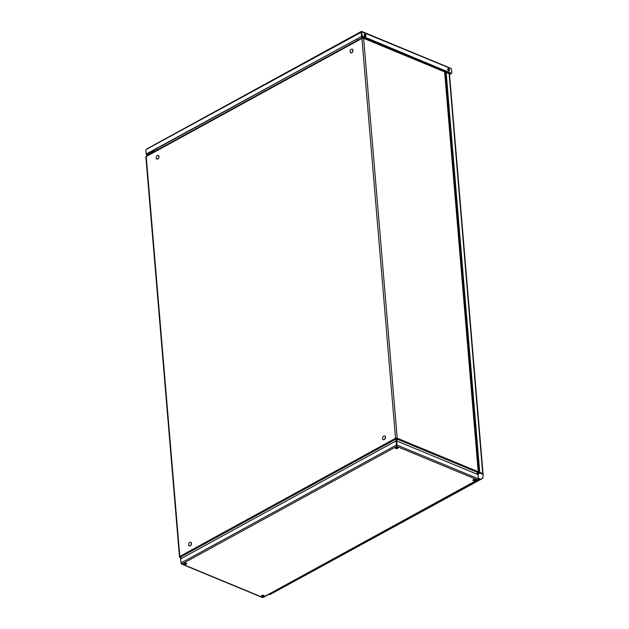 <?xml version="1.0" encoding="UTF-8"?>
<svg xmlns="http://www.w3.org/2000/svg" width="629" height="629" viewBox="0 0 629 629"><rect width="100%" height="100%" fill="white"/><g stroke="black" fill="none" stroke-linecap="round" stroke-linejoin="round"><path stroke-width="0.94" d="M181.333 558.489L180.122 557.829A1.187 0.763 -67.5 0 1 179.815 557.223A1.187 0.566 -4.8 0 1 179.469 556.869A1.187 0.566 -4.8 0 1 179.808 556.421L395.523 438.295A1.187 0.566 -4.8 0 1 397.198 438.185L363.617 38.306A1.187 0.566 175.2 0 0 361.942 38.416L146.235 156.542A1.187 0.566 175.2 0 0 145.889 156.983L179.469 556.869M476.436 473.967L478.032 472.607A1.187 0.763 112.5 0 0 478.213 471.734L444.632 71.855L363.617 38.306A1.187 0.763 -67.5 0 0 363.31 37.701L362.744 36.584M396.026 438.507L396.372 439.176L395.83 439.136A1.187 0.708 61.3 0 1 395.523 438.295L397.198 438.185A1.187 0.763 -67.5 0 1 397.017 439.058L396.915 441.031M396.695 438.46L396.537 441.023M444.632 71.855A1.187 0.763 112.5 0 0 444.326 71.25L436.723 67.224M363.09 37.567L362.776 38.196L362.713 36.576M396.915 448.139L397.229 447.408M478.166 471.939L478.182 471.325L478.166 471.939M444.672 72.264L444.687 73.271M396.443 439.168L396.836 439.412M181.687 558.3L180.122 557.255A1.187 0.708 -118.7 0 1 179.808 556.421L146.235 156.542A1.187 0.708 -118.7 0 1 146.415 155.906L154.294 150.567L153.476 150.756L153.712 150.252M396.136 441.086L396.05 439.467M396.372 439.176L396.467 441.063M396.624 444.278L396.71 445.953M362.312 37.614L361.942 36.6L362.697 38.196L362.131 37.779A1.187 0.708 61.3 0 0 361.942 38.416L395.523 438.295M397.221 447.447A7.131 3.412 175.2 0 0 396.451 447.463L396.82 448.147M477.159 474.266L478.48 473.307A1.187 0.708 61.3 0 0 478.669 472.678L478.221 471.915M477.93 472.811L478.48 473.307M445.017 72.642L445.025 72.068A1.187 0.708 61.3 0 0 444.719 71.234L437.705 67.625M445.702 80.771L446.323 80.748A8.79 5.661 112.5 0 0 445.654 80.237M479.51 478.63A1.541 0.739 -4.8 0 1 478.41 479.141M478.37 478.315A1.541 0.739 -4.8 0 1 479.227 478.465A1.541 0.739 -4.8 0 1 479.675 478.936A1.541 0.739 -4.8 0 1 478.056 479.809L263.103 597.519M271.657 592.832A1.541 0.739 -4.8 0 1 271.657 592.848A1.541 0.739 -4.8 0 1 270.038 593.721M445.442 77.666A1.541 0.739 -4.8 0 1 445.576 77.713A1.541 0.739 -4.8 0 1 446.024 78.185A1.541 0.739 -4.8 0 1 445.536 78.79M483.064 473.975L483.064 473.967A1.187 0.566 -4.8 0 0 483.064 473.928A1.187 0.566 -4.8 0 0 482.718 473.566L479.73 472.324L479.227 472.599L445.646 72.681L446.142 72.406L479.73 472.324M445.041 72.249L446.087 71.682L446.134 72.304L449.13 73.546A1.187 0.566 -4.8 0 1 449.476 73.9A1.187 0.566 -4.8 0 1 449.476 73.947L449.476 73.955M446.087 71.682L449.075 72.917A1.187 0.566 -4.8 0 1 449.421 73.279A1.187 0.566 -4.8 0 1 449.421 73.318L449.468 73.86M445.041 72.901L446.134 72.304M483.119 474.612L483.08 474.069A1.187 0.566 175.2 0 0 483.08 474.03A1.187 0.566 175.2 0 0 482.726 473.668L479.738 472.434L478.638 473.032M482.419 477.961L482.891 477.977L483.127 474.698A1.187 0.566 175.2 0 0 483.127 474.651A1.187 0.566 175.2 0 0 482.781 474.297L479.785 473.055L479.738 472.434M482.891 477.977L269.888 594.617L269.031 594.271M479.785 473.055L477.403 474.36M269.888 594.617L482.875 478.252M483.064 473.881L449.483 74.049A1.187 0.566 175.2 0 0 449.483 74.01A1.187 0.566 175.2 0 0 449.137 73.648L446.142 72.406M397.646 447.518A1.305 0.629 175.2 0 0 396.199 447.486A1.305 0.629 175.2 0 0 395.429 448.131A1.305 0.629 175.2 0 0 395.806 448.524A1.305 0.629 175.2 0 0 397.253 448.563A1.305 0.629 175.2 0 0 398.031 447.911A1.305 0.629 175.2 0 0 397.646 447.518M395.484 447.919A1.305 0.629 175.2 0 0 395.775 448.107A1.305 0.629 175.2 0 0 397.937 447.714M263.74 595.341A1.305 0.629 175.2 0 0 262.293 595.301A1.305 0.629 175.2 0 0 261.515 595.954A1.305 0.629 175.2 0 0 261.9 596.347A1.305 0.629 175.2 0 0 263.339 596.386A1.305 0.629 175.2 0 0 264.117 595.734A1.305 0.629 175.2 0 0 263.74 595.341M261.57 595.742A1.305 0.629 175.2 0 0 261.861 595.93A1.305 0.629 175.2 0 0 264.031 595.529M186.286 563.262A1.305 0.629 175.2 0 0 184.84 563.23A1.305 0.629 175.2 0 0 184.061 563.875A1.305 0.629 175.2 0 0 184.446 564.268A1.305 0.629 175.2 0 0 185.885 564.307A1.305 0.629 175.2 0 0 186.664 563.655A1.305 0.629 175.2 0 0 186.286 563.262M184.116 563.663A1.305 0.629 175.2 0 0 184.407 563.851A1.305 0.629 175.2 0 0 186.569 563.458M475.099 479.597A1.305 0.629 175.2 0 0 473.661 479.557A1.305 0.629 175.2 0 0 472.882 480.21A1.305 0.629 175.2 0 0 473.26 480.603A1.305 0.629 175.2 0 0 474.706 480.642A1.305 0.629 175.2 0 0 475.485 479.99A1.305 0.629 175.2 0 0 475.099 479.597M472.937 479.998A1.305 0.629 175.2 0 0 473.228 480.186A1.305 0.629 175.2 0 0 475.39 479.785M180.995 563.026L180.649 558.866L395.908 440.992L396.718 446.409L182.009 563.985L180.995 563.026L396.254 445.151L396.718 446.409L396.695 440.937L478.064 474.636L478.41 478.795L477.537 479.88L478.307 479.133M396.592 445.293L395.908 440.992M263.15 597.055L262.364 597.102M180.672 559.236L181.136 563.325M262.623 596.056L262.56 595.246M182.009 563.985L262.828 597.456L477.537 479.88L478.386 478.905M262.741 596.056L262.678 595.231M396.687 445.992L396.71 445.285M478.41 478.795L397.041 445.096L396.695 440.937M148.475 153.114A1.305 0.778 61.3 0 0 148.916 154.058M448.532 68.679A1.305 0.778 61.3 0 0 447.997 68.679A1.305 0.778 61.3 0 0 447.785 69.819A1.305 0.778 61.3 0 0 448.721 70.967A1.305 0.778 61.3 0 0 449.255 70.967A1.305 0.778 61.3 0 0 449.476 69.827A1.305 0.778 61.3 0 0 448.532 68.679M447.856 68.805A1.305 0.778 -118.7 0 1 448.194 68.86A1.305 0.778 -118.7 0 1 449.09 69.866A1.305 0.778 -118.7 0 1 449.067 71.03M365.001 34.084A1.305 0.778 61.3 0 0 364.466 34.084A1.305 0.778 61.3 0 0 364.246 35.224A1.305 0.778 61.3 0 0 365.19 36.372A1.305 0.778 61.3 0 0 365.724 36.38A1.305 0.778 61.3 0 0 365.936 35.232A1.305 0.778 61.3 0 0 365.001 34.084M364.317 34.21A1.305 0.778 -118.7 0 1 364.663 34.273A1.305 0.778 -118.7 0 1 365.551 35.271A1.305 0.778 -118.7 0 1 365.535 36.435M147.658 154.97L146.219 154.372L361.887 36.254L146.219 154.034L147.941 154.765M149.836 153.39A1.305 0.778 61.3 0 0 149.332 152.65M145.873 150.213L146.219 154.372M150.158 153.162A1.305 0.778 61.3 0 0 149.671 152.462M146.785 149.144L361.541 32.095L361.494 31.576L361.934 36.254L451.465 73.326L449.523 74.419M361.887 36.254L361.589 32.016M361.494 31.576L362.265 36.065L451.465 73.326M145.873 149.875L146.219 154.034M361.203 31.953L361.549 36.112M451.779 73.161L449.546 74.725M361.919 31.906L450.403 68.388M451.449 68.986L451.803 73.145M364.301 35.381A7.131 3.412 -4.8 0 1 365.669 35.68M156.574 158.901A1.95 1.258 112.5 0 1 156.401 156.582A1.95 1.258 112.5 0 1 158.241 155.402A1.95 1.258 112.5 0 1 158.414 155.505A1.95 1.258 112.5 0 1 158.587 157.824A1.95 1.258 112.5 0 1 156.747 159.003A1.95 1.258 112.5 0 1 156.574 158.901M158.319 155.442A1.95 1.258 112.5 0 1 158.406 155.473A1.95 1.258 112.5 0 1 158.587 155.567A1.95 1.258 112.5 0 1 158.76 157.895A1.95 1.258 112.5 0 1 156.92 159.074A1.95 1.258 112.5 0 1 156.833 159.035M189.054 545.72A1.95 1.258 112.5 0 1 188.881 543.393A1.95 1.258 112.5 0 1 190.721 542.222A1.95 1.258 112.5 0 1 190.901 542.316A1.95 1.258 112.5 0 1 191.074 544.643A1.95 1.258 112.5 0 1 189.227 545.823A1.95 1.258 112.5 0 1 189.054 545.72M190.807 542.261A1.95 1.258 112.5 0 1 190.886 542.284A1.95 1.258 112.5 0 1 191.067 542.387A1.95 1.258 112.5 0 1 191.24 544.714A1.95 1.258 112.5 0 1 189.4 545.886A1.95 1.258 112.5 0 1 189.313 545.846M350.542 52.679A1.95 1.258 112.5 0 1 350.369 50.359A1.95 1.258 112.5 0 1 352.216 49.18A1.95 1.258 112.5 0 1 352.389 49.282A1.95 1.258 112.5 0 1 352.562 51.602A1.95 1.258 112.5 0 1 350.723 52.781A1.95 1.258 112.5 0 1 350.542 52.679M352.295 49.219A1.95 1.258 112.5 0 1 352.382 49.251A1.95 1.258 112.5 0 1 352.554 49.353A1.95 1.258 112.5 0 1 352.735 51.672A1.95 1.258 112.5 0 1 350.888 52.852A1.95 1.258 112.5 0 1 350.809 52.812M383.03 439.498A1.95 1.258 112.5 0 1 382.857 437.171A1.95 1.258 112.5 0 1 384.696 435.999A1.95 1.258 112.5 0 1 384.869 436.101A1.95 1.258 112.5 0 1 385.042 438.421A1.95 1.258 112.5 0 1 383.203 439.6A1.95 1.258 112.5 0 1 383.03 439.498M384.775 436.039A1.95 1.258 112.5 0 1 384.862 436.07A1.95 1.258 112.5 0 1 385.042 436.164A1.95 1.258 112.5 0 1 385.215 438.492A1.95 1.258 112.5 0 1 383.376 439.671A1.95 1.258 112.5 0 1 383.289 439.632M397.017 439.058L478.032 472.607M444.326 71.25L363.31 37.701M397.198 438.185L478.213 471.734M180.122 557.255L395.83 439.136M362.131 37.779L146.415 155.906M449.075 72.917L449.13 73.546M482.781 474.297L482.726 473.668M446.165 78.908L445.576 79.238M445.631 79.962L446.228 79.631M449.137 73.648L482.718 473.566M478.394 470.107A1.423 0.684 -4.8 0 1 478.999 469.926M446.04 84.789A1.423 0.684 -4.8 0 1 446.645 84.608M477.537 479.88L396.718 446.409M152.108 151.754L151.455 151.487M448.964 69.615L447.934 70.181M446.181 71.14L444.978 71.8M150.708 151.896L151.471 152.21M446.362 71.792L446.967 71.462M448.343 70.715L449.2 70.244M153.767 150.826A7.131 3.412 -4.8 0 1 153.838 150.182M156.943 149.812L156.078 148.955M435.999 66.926A7.131 3.412 -4.8 0 1 436.298 67.657M360.448 37.04A7.131 3.412 -4.8 0 1 362.052 36.907M362.147 36.907A7.131 3.412 -4.8 0 1 362.556 36.899M362.854 36.907A7.131 3.412 -4.8 0 1 363.609 36.946M357.602 39.926A1.423 0.849 -118.7 0 1 356.745 39.069M445.025 72.681L478.52 471.632M449.421 73.279L449.476 73.9M483.127 474.651L483.08 474.03M449.483 74.01L483.064 473.928M445.654 80.19L446.299 80.457M262.513 597.55L181.459 563.985M146.227 149.238L361.298 31.466M361.746 31.45L451.04 68.427"/></g></svg>
